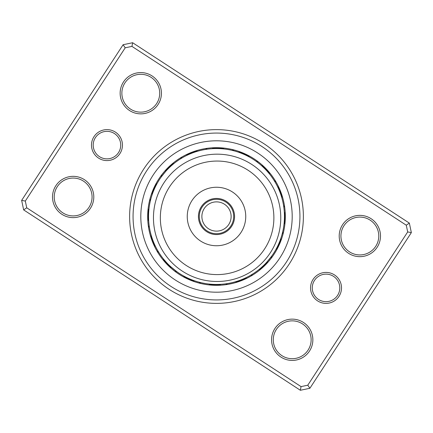 <?xml version="1.0" encoding="UTF-8"?>
<svg xmlns="http://www.w3.org/2000/svg" width="433" height="433" viewBox="0 0 433 433"><rect width="100%" height="100%" fill="white"/><g stroke="black" fill="none" stroke-linecap="round" stroke-linejoin="round"><path stroke-width="0.65" d="M199.299 216.5A17.201 17.201 0 0 0 216.5 233.701A17.201 17.201 0 0 0 233.701 216.5A17.201 17.201 0 0 0 216.5 199.299A17.201 17.201 0 0 0 199.299 216.5M201.875 216.5A14.625 14.625 0 0 0 216.5 231.125A14.625 14.625 0 0 0 231.125 216.5A14.625 14.625 0 0 0 216.5 201.875A14.625 14.625 0 0 0 201.875 216.5M313.059 279.442A15.485 15.485 0 0 1 334.487 274.928A15.485 15.485 0 0 1 339.001 296.351A15.485 15.485 0 0 1 317.578 300.87A15.485 15.485 0 0 1 313.059 279.442M337.561 295.414A13.764 13.764 0 0 0 333.545 276.368A13.764 13.764 0 0 0 314.504 280.384A13.764 13.764 0 0 0 318.515 299.425A13.764 13.764 0 0 0 337.561 295.414M93.999 136.649A15.485 15.485 0 0 1 115.422 132.13A15.485 15.485 0 0 1 119.941 153.558A15.485 15.485 0 0 1 98.513 158.072A15.485 15.485 0 0 1 93.999 136.649M118.496 152.616A13.764 13.764 0 0 0 114.485 133.575A13.764 13.764 0 0 0 95.439 137.586A13.764 13.764 0 0 0 99.455 156.632A13.764 13.764 0 0 0 118.496 152.616M143.718 169.059A86.876 86.876 0 0 1 263.941 143.718A86.876 86.876 0 0 1 289.282 263.941A86.876 86.876 0 0 1 169.059 289.282A86.876 86.876 0 0 1 143.718 169.059M286.397 262.062A83.439 83.439 0 0 0 262.062 146.603A83.439 83.439 0 0 0 146.603 170.938A83.439 83.439 0 0 0 170.938 286.397A83.439 83.439 0 0 0 286.397 262.062A83.439 83.439 0 0 1 170.938 286.397A83.439 83.439 0 0 1 146.603 170.938A83.439 83.439 0 0 1 262.062 146.603A83.439 83.439 0 0 1 286.397 262.062M274.917 328.506A20.643 20.643 0 0 1 303.484 322.488A20.643 20.643 0 0 1 309.508 351.055A20.643 20.643 0 0 1 280.941 357.073A20.643 20.643 0 0 1 274.917 328.506M308.063 350.113A18.922 18.922 0 0 0 302.548 323.927A18.922 18.922 0 0 0 276.357 329.448A18.922 18.922 0 0 0 281.878 355.634A18.922 18.922 0 0 0 308.063 350.113M55.857 185.714A20.643 20.643 0 0 1 84.424 179.69A20.643 20.643 0 0 1 90.443 208.257A20.643 20.643 0 0 1 61.876 214.281A20.643 20.643 0 0 1 55.857 185.714M89.003 207.32A18.922 18.922 0 0 0 83.482 181.135A18.922 18.922 0 0 0 57.297 186.65A18.922 18.922 0 0 0 62.817 212.841A18.922 18.922 0 0 0 89.003 207.32M123.492 81.945A20.643 20.643 0 0 1 152.059 75.927A20.643 20.643 0 0 1 158.083 104.494A20.643 20.643 0 0 1 129.516 110.512A20.643 20.643 0 0 1 123.492 81.945M156.643 103.552A18.922 18.922 0 0 0 151.122 77.366A18.922 18.922 0 0 0 124.937 82.887A18.922 18.922 0 0 0 130.452 109.073A18.922 18.922 0 0 0 156.643 103.552M342.557 224.743A20.643 20.643 0 0 1 371.124 218.719A20.643 20.643 0 0 1 377.143 247.286A20.643 20.643 0 0 1 348.576 253.31A20.643 20.643 0 0 1 342.557 224.743M375.703 246.35A18.922 18.922 0 0 0 370.183 220.159A18.922 18.922 0 0 0 343.997 225.68A18.922 18.922 0 0 0 349.518 251.865A18.922 18.922 0 0 0 375.703 246.35M300.367 390.274L23.658 209.902L21.65 200.382L123.107 44.729L132.633 42.726L409.342 223.098L411.35 232.618L309.893 388.271L300.367 390.274L301.054 386.615L307.787 385.197L407.691 231.936L406.268 225.198L131.946 46.385L125.213 47.803L25.309 201.064L26.732 207.802L301.054 386.615M125.213 47.803L123.107 44.729M132.633 42.726L131.946 46.385M409.342 223.098L406.268 225.198M25.309 201.064L21.65 200.382M411.35 232.618L407.691 231.936M26.732 207.802L23.658 209.902M309.893 388.271L307.787 385.197M155.507 186.536L155.653 186.244A7.226 7.226 113.1 0 0 154.056 187.586A68.815 68.815 0 0 1 158.851 178.921A68.815 68.815 0 0 0 178.921 274.149A68.815 68.815 0 0 0 274.149 254.079A68.815 68.815 0 0 1 271.199 258.252A7.226 7.226 0 0 0 271.643 256.212L267.204 261.743M264.168 264.931L261.137 267.74A7.226 7.226 -44.4 0 0 263.129 267.112A68.815 68.815 0 0 1 251.059 276.005A7.226 7.226 0 0 0 252.25 274.289L251.189 274.933M239.325 280.508L238.128 280.92A7.226 7.226 -21.9 0 0 240.207 281.098A68.815 68.815 0 0 1 225.653 284.703A7.226 7.226 0 0 0 227.412 283.572L226.188 283.761M213.09 284.367L211.829 284.292A7.226 7.226 0.6 0 0 213.686 285.255A68.815 68.815 0 0 1 198.855 283.014A7.226 7.226 0 0 0 200.912 282.641L199.71 282.348M187.273 277.845L186.244 277.347A7.226 7.226 23.1 0 0 187.586 278.944A68.815 68.815 0 0 1 174.748 271.199A7.226 7.226 0 0 0 176.788 271.643L175.879 270.977M166.007 261.976L165.26 261.137A7.226 7.226 45.6 0 0 165.888 263.129A68.815 68.815 0 0 1 156.995 251.059A7.226 7.226 0 0 0 158.711 252.25L158.067 251.189M152.189 238.442L152.08 238.128A7.226 7.226 68.1 0 0 151.902 240.207A68.815 68.815 0 0 1 148.297 225.653A7.226 7.226 0 0 0 149.428 227.412L149.239 226.188M148.687 212.159L148.708 211.829A7.226 7.226 90.6 0 0 147.745 213.686A68.815 68.815 0 0 1 149.986 198.855A7.226 7.226 0 0 0 150.359 200.912L150.652 199.71M274.149 254.079A68.815 68.815 0 0 0 254.079 158.851A68.815 68.815 0 0 0 158.851 178.921A68.815 68.815 0 0 1 254.079 158.851A68.815 68.815 0 0 1 274.149 254.079M151.214 235.357A7.226 7.226 -109.5 0 0 150.944 237.425M151.734 237.062L152.021 237.95M151.631 236.748A7.226 7.226 -110.7 0 0 151.409 238.821M152.08 238.128L152.492 239.325M152.67 239.812L152.995 240.683M152.557 239.503A7.226 7.226 -113.2 0 0 152.421 241.587M153.185 241.17L153.526 242.036M153.066 240.862A7.226 7.226 -114.4 0 0 152.973 242.951M156.887 249.121L156.638 248.661M153.596 242.215A7.226 7.226 64.4 0 0 153.553 244.299M157.601 250.388L157.336 249.933M154.164 243.552A7.226 7.226 63.2 0 0 154.159 245.641M154.895 245.175L155.295 246.02M158.337 251.638L158.711 252.25M154.754 244.878A7.226 7.226 0 0 0 154.798 246.967M148.968 208.939A7.226 7.226 -87 0 0 147.929 210.747M148.795 210.714L148.719 211.64M148.822 210.384A7.226 7.226 -88.2 0 0 147.821 212.213M148.708 211.829L148.633 213.09M148.622 213.28A7.226 7.226 -90.7 0 0 147.702 215.152M148.562 215.06L148.546 215.997M148.568 214.73A7.226 7.226 -91.9 0 0 147.685 216.624M148.546 216.516L148.551 217.447M148.941 223.829L148.887 223.304M148.546 216.186A7.226 7.226 86.9 0 0 147.702 218.097M149.114 225.268L149.049 224.749M148.557 217.637A7.226 7.226 85.7 0 0 147.756 219.563M148.611 219.417L148.654 220.348M149.315 226.708L149.428 227.412M148.595 219.087A7.226 7.226 0 0 0 147.837 221.036M156.843 183.96L156.405 184.783M157 183.668A7.226 7.226 -64.5 0 0 155.35 184.945M156.161 185.243L155.739 186.071M156.313 184.951A7.226 7.226 -65.7 0 0 154.689 186.255M155.653 186.244L155.101 187.381M155.019 187.549A7.226 7.226 -68.2 0 0 153.45 188.929M154.283 189.172L153.915 190.027M154.419 188.869A7.226 7.226 -69.4 0 0 152.876 190.282M151.279 197.416L151.431 196.912M153.839 190.206A7.226 7.226 109.4 0 0 152.329 191.646M150.89 198.812L151.025 198.309M153.293 191.548A7.226 7.226 108.2 0 0 151.815 193.026M152.66 193.215L152.346 194.092M150.527 200.219L150.359 200.912M152.773 192.907A7.226 7.226 0 0 0 151.328 194.412M174.093 163.398A7.226 7.226 -42 0 0 172.08 163.945M172.973 164.318A7.226 7.226 -43.2 0 0 170.965 164.903M169.871 165.888A7.226 7.226 135.6 0 1 171.863 165.26L168.832 168.069M168.61 168.285L167.76 169.151M167.143 169.796L169.265 167.647M168.805 166.9A7.226 7.226 -45.7 0 1 170.781 166.229L169.958 166.986M169.476 167.447L168.908 167.993M169.714 167.214A7.226 7.226 -46.9 0 0 167.755 167.928M166.727 168.984A7.226 7.226 131.9 0 1 168.675 168.226L167.885 169.022M165.72 170.055A7.226 7.226 130.7 0 1 167.652 169.26L166.878 170.072M166.429 170.559L165.899 171.143M165.796 171.257L161.357 176.788A7.226 7.226 0 0 1 161.801 174.748M166.656 170.315A7.226 7.226 0 0 0 164.74 171.154M195.575 150.944A7.226 7.226 -19.5 0 1 197.643 151.214L196.436 151.577M196.252 151.631A7.226 7.226 -20.7 0 0 194.179 151.409M194.558 152.189L193.675 152.492M194.872 152.08A7.226 7.226 158.1 0 0 192.793 151.902M193.188 152.67L192.317 152.995M193.497 152.557A7.226 7.226 -23.2 0 0 191.413 152.421M190.049 152.973A7.226 7.226 -24.4 0 1 192.138 153.066L190.964 153.526M183.879 156.887L184.339 156.638M190.785 153.596A7.226 7.226 154.4 0 0 188.701 153.553M182.612 157.601L183.067 157.336M189.448 154.164A7.226 7.226 153.2 0 0 187.359 154.159M187.825 154.895L186.98 155.295M181.362 158.337L180.75 158.711A7.226 7.226 0 0 1 181.941 156.995M188.122 154.754A7.226 7.226 0 0 0 186.033 154.798M224.061 148.968A7.226 7.226 3 0 0 222.253 147.929M220.787 147.821A7.226 7.226 1.8 0 1 222.616 148.822L221.36 148.719M221.171 148.708A7.226 7.226 -179.4 0 0 219.315 147.745M217.848 147.702A7.226 7.226 -0.7 0 1 219.72 148.622L218.459 148.573M216.376 147.685A7.226 7.226 -1.9 0 1 218.27 148.568L217.003 148.546M209.171 148.941L209.696 148.887M216.814 148.546A7.226 7.226 176.9 0 0 214.903 147.702M213.437 147.756A7.226 7.226 175.7 0 1 215.363 148.557L214.102 148.589M207.732 149.114L208.251 149.049M206.292 149.315L205.588 149.428A7.226 7.226 0 0 1 207.347 148.297M213.913 148.595A7.226 7.226 0 0 0 211.964 147.837M248.055 155.35A7.226 7.226 25.5 0 1 249.332 157L248.217 156.405M246.745 154.689A7.226 7.226 24.3 0 1 248.049 156.313L246.929 155.739M246.756 155.653A7.226 7.226 -156.9 0 0 245.414 154.056M244.071 153.45A7.226 7.226 21.8 0 1 245.451 155.019L244.304 154.494M244.131 154.419A7.226 7.226 20.6 0 0 242.718 152.876M235.584 151.279L236.088 151.431M242.794 153.839A7.226 7.226 -160.6 0 0 241.354 152.329M234.188 150.89L234.691 151.025M241.452 153.293A7.226 7.226 -161.8 0 0 239.974 151.815M232.781 150.527L232.088 150.359A7.226 7.226 0 0 1 234.145 149.986M240.093 152.773A7.226 7.226 0 0 0 238.588 151.328M269.348 173.779L269.602 174.093A7.226 7.226 48 0 0 269.055 172.08M268.422 172.659L268.682 172.973A7.226 7.226 46.8 0 0 268.097 170.965M267.112 169.871A7.226 7.226 -134.4 0 1 267.74 171.863L264.931 168.832M264.715 168.61L263.849 167.76M263.204 167.143L262.836 166.797M266.501 170.483L266.771 170.781A7.226 7.226 44.3 0 0 266.1 168.805M265.505 169.422L265.786 169.714A7.226 7.226 43.1 0 0 265.072 167.755M264.774 168.675A7.226 7.226 -138.1 0 0 264.016 166.727M261.207 165.325L263.74 167.652A7.226 7.226 -139.3 0 0 262.945 165.72M260.888 165.049L259.529 163.907A67.954 67.954 0 0 0 163.907 173.471A67.954 67.954 0 0 0 173.471 269.093A67.954 67.954 0 0 0 269.093 259.529A67.954 67.954 0 0 0 259.529 163.907L256.742 161.742M256.406 161.498L256.212 161.357A7.226 7.226 0 0 1 258.252 161.801M262.685 166.656A7.226 7.226 0 0 0 261.846 164.74M282.056 195.575A7.226 7.226 70.5 0 1 281.786 197.643L281.423 196.436M281.591 194.179A7.226 7.226 69.3 0 1 281.369 196.252L280.979 195.05M280.92 194.872A7.226 7.226 -111.9 0 0 281.098 192.793M280.443 193.497A7.226 7.226 66.8 0 0 280.579 191.413M279.935 192.138A7.226 7.226 65.6 0 0 280.027 190.049M276.113 183.879L276.362 184.339M279.404 190.785A7.226 7.226 -115.6 0 0 279.447 188.701M275.399 182.612L275.664 183.067M278.836 189.448A7.226 7.226 -116.8 0 0 278.841 187.359M274.663 181.362L274.289 180.75A7.226 7.226 0 0 1 276.005 181.941M278.246 188.122A7.226 7.226 0 0 0 278.202 186.033M285.071 222.253A7.226 7.226 93 0 1 284.032 224.061L284.162 222.806M284.178 222.616A7.226 7.226 91.8 0 0 285.179 220.787M284.292 221.171A7.226 7.226 -89.4 0 0 285.255 219.315M285.298 217.848A7.226 7.226 89.3 0 1 284.378 219.72L284.427 218.459M285.315 216.376A7.226 7.226 88.1 0 1 284.432 218.27L284.454 217.003M284.059 209.171L284.113 209.696M284.454 216.814A7.226 7.226 -93.1 0 0 285.298 214.903M283.886 207.732L283.951 208.251M284.443 215.363A7.226 7.226 -94.3 0 0 285.244 213.437M283.685 206.292L283.572 205.588A7.226 7.226 0 0 1 284.703 207.347M284.405 213.913A7.226 7.226 0 0 0 285.163 211.964M277.65 248.055A7.226 7.226 115.5 0 1 276 249.332L276.595 248.217M276.687 248.049A7.226 7.226 114.3 0 0 278.311 246.745M277.347 246.756A7.226 7.226 -66.9 0 0 278.944 245.414M279.55 244.071A7.226 7.226 111.8 0 1 277.981 245.451L278.506 244.304M280.124 242.718A7.226 7.226 110.6 0 1 278.581 244.131L279.085 242.973M281.721 235.584L281.569 236.088M279.161 242.794A7.226 7.226 -70.6 0 0 280.671 241.354M281.185 239.974A7.226 7.226 -71.8 0 1 279.707 241.452L280.162 240.272M282.11 234.188L281.975 234.691M282.473 232.781L282.641 232.088A7.226 7.226 0 0 1 283.014 234.145M280.227 240.093A7.226 7.226 0 0 0 281.672 238.588M259.221 269.348L258.907 269.602A7.226 7.226 138 0 0 260.92 269.055M260.341 268.422L260.027 268.682A7.226 7.226 136.8 0 0 262.035 268.097M264.39 264.715L265.24 263.849M265.857 263.204L263.735 265.353M262.517 266.501L262.219 266.771A7.226 7.226 134.3 0 0 264.195 266.1M263.578 265.505L263.286 265.786A7.226 7.226 133.1 0 0 265.245 265.072M264.612 264.487L267.177 261.776M267.377 261.543L267.718 261.159M268.747 259.946L269.072 259.556M264.325 264.774A7.226 7.226 -48.1 0 0 266.273 264.016M267.28 262.945A7.226 7.226 -49.3 0 1 265.348 263.74L268.13 260.682M268.33 260.45L270.1 258.274M266.62 262.387L271.643 256.212M266.344 262.685A7.226 7.226 0 0 0 268.26 261.846M237.425 282.056A7.226 7.226 160.5 0 1 235.357 281.786L236.564 281.423M238.821 281.591A7.226 7.226 159.3 0 1 236.748 281.369L237.95 280.979M239.503 280.443A7.226 7.226 156.8 0 0 241.587 280.579M240.862 279.935A7.226 7.226 155.6 0 0 242.951 280.027M249.121 276.113L248.661 276.362M242.215 279.404A7.226 7.226 -25.6 0 0 244.299 279.447M245.641 278.841A7.226 7.226 -26.8 0 1 243.552 278.836L244.705 278.322M251.638 274.663L252.25 274.289M244.878 278.246A7.226 7.226 0 0 0 246.967 278.202M208.939 284.032A7.226 7.226 -177 0 0 210.747 285.071M210.384 284.178A7.226 7.226 -178.2 0 0 212.213 285.179M215.152 285.298A7.226 7.226 179.3 0 1 213.28 284.378L214.541 284.427M214.73 284.432A7.226 7.226 178.1 0 0 216.624 285.315M223.829 284.059L223.304 284.113M216.186 284.454A7.226 7.226 -3.1 0 0 218.097 285.298M225.268 283.886L224.749 283.951M217.637 284.443A7.226 7.226 -4.3 0 0 219.563 285.244M226.708 283.685L227.412 283.572M219.087 284.405A7.226 7.226 0 0 0 221.036 285.163M183.96 276.157L184.783 276.595M183.668 276A7.226 7.226 -154.5 0 0 184.945 277.65M185.243 276.839L186.071 277.261M184.951 276.687A7.226 7.226 -155.7 0 0 186.255 278.311M186.244 277.347L187.381 277.899M187.549 277.981A7.226 7.226 -158.2 0 0 188.929 279.55M188.869 278.581A7.226 7.226 -159.4 0 0 190.282 280.124M197.416 281.721L196.912 281.569M190.206 279.161A7.226 7.226 19.4 0 0 191.646 280.671M198.812 282.11L198.309 281.975M191.548 279.707A7.226 7.226 18.2 0 0 193.026 281.185M200.219 282.473L200.912 282.641M192.907 280.227A7.226 7.226 0 0 0 194.412 281.672M163.609 259.167L164.107 259.773M163.398 258.907A7.226 7.226 -132 0 0 163.945 260.92M164.318 260.027A7.226 7.226 -133.2 0 0 164.903 262.035M166.9 264.195A7.226 7.226 -135.7 0 1 166.229 262.219L166.986 263.042M167.928 265.245A7.226 7.226 -136.9 0 1 167.214 263.286L167.993 264.092M168.746 264.844L168.226 264.325A7.226 7.226 41.9 0 0 168.984 266.273M172.502 268.287L169.26 265.348A7.226 7.226 40.7 0 0 170.055 267.28M170.754 266.75L176.788 271.643M170.624 266.631L170.315 266.344A7.226 7.226 0 0 0 171.154 268.26M170.315 266.344L171.143 267.101M169.844 167.095L170.342 166.629M170.965 166.061L173.611 163.793M168.8 168.101L169.287 167.631M169.898 167.041L172.491 164.719M162.218 175.619L162.9 174.726M180.75 158.711L181.811 158.067M205.588 149.428L206.812 149.239M232.088 150.359L233.29 150.652M167.095 263.156L166.629 262.658M166.061 262.035L163.793 259.389M172.226 268.049L171.376 267.313M256.212 161.357L257.121 162.023M258.533 163.106L258.902 163.398M251.005 275.042L249.933 275.664M267.156 261.797L264.769 264.33M266.225 262.815L265.759 263.307M265.175 263.919L262.679 266.349M264.2 264.899L263.713 265.369M263.102 265.959L260.509 268.281M263.156 265.905L262.658 266.371M262.035 266.939L259.389 269.207M282.641 232.088L282.348 233.29M283.572 205.588L283.761 206.812M274.289 180.75L274.933 181.811M260.818 164.984L261.234 165.352M261.705 165.763L265.353 169.265M262.766 166.732L263.307 167.241M263.919 167.825L266.349 170.321M264.899 168.8L265.369 169.287M265.959 169.898L268.281 172.491M265.905 169.844L266.371 170.342M266.939 170.965L269.207 173.611M240.878 269.38A56.772 56.772 0 0 0 268.666 194.054A56.772 56.772 0 0 0 193.34 166.272A56.772 56.772 0 0 0 165.552 241.592A56.772 56.772 0 0 0 240.878 269.38M190.46 160.021A63.651 63.651 0 0 1 274.917 191.175A63.651 63.651 0 0 1 243.763 275.632A63.651 63.651 0 0 1 159.306 244.477A63.651 63.651 0 0 1 190.46 160.021M208.939 200.095A18.062 18.062 0 0 0 200.095 224.061A18.062 18.062 0 0 0 224.061 232.905A18.062 18.062 0 0 0 232.905 208.939A18.062 18.062 0 0 0 208.939 200.095M204.257 189.941A29.244 29.244 0 0 0 189.941 228.743A29.244 29.244 0 0 0 228.743 243.059A29.244 29.244 0 0 0 243.059 204.257A29.244 29.244 0 0 0 204.257 189.941M279.913 257.835A75.694 75.694 0 0 1 175.165 279.913A75.694 75.694 0 0 1 153.087 175.165A75.694 75.694 0 0 1 257.835 153.087A75.694 75.694 0 0 1 279.913 257.835"/></g></svg>
